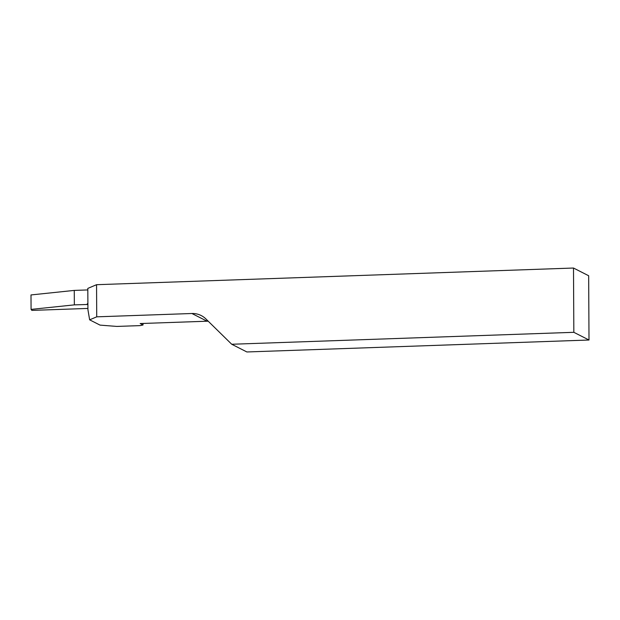 <?xml version="1.0" encoding="UTF-8"?>
<svg xmlns="http://www.w3.org/2000/svg" width="620" height="620" viewBox="0 0 620 620"><rect width="100%" height="100%" fill="white"/><g stroke="black" fill="none" stroke-linecap="round" stroke-linejoin="round"><path stroke-width="0.93" d="M246.884 351.966L589 340.016L573.833 332.312L231.717 344.255L246.884 351.966M208.212 321.207A20.243 19.53 -63.1 0 0 207.08 321.214L140.182 323.547L143.026 324.996L143.018 323.446M573.833 332.312L573.5 268.034L588.667 275.745L589 340.016M207.08 321.214L191.913 313.503L96.72 316.836L96.557 284.696L87.815 288.401L87.924 309.69L89.644 319.835L96.72 316.836M89.644 319.835L100.06 325.12L116.777 326.422L140.042 325.616L143.026 324.996M573.5 268.034L96.557 284.696M191.913 313.503A20.243 19.53 116.9 0 1 201.19 315.549A20.243 19.53 116.9 0 1 205.863 318.905L231.717 344.255M87.893 303.754L87.281 303.777L87.435 304.498L74.346 304.87L74.268 290.408L31 294.942L31.078 309.403L31.86 310.395L87.916 308.435M74.268 290.408L87.823 289.935M87.901 304.482L87.435 304.498M74.346 304.87L31.078 309.403M87.281 303.777L87.281 304.42"/></g></svg>
